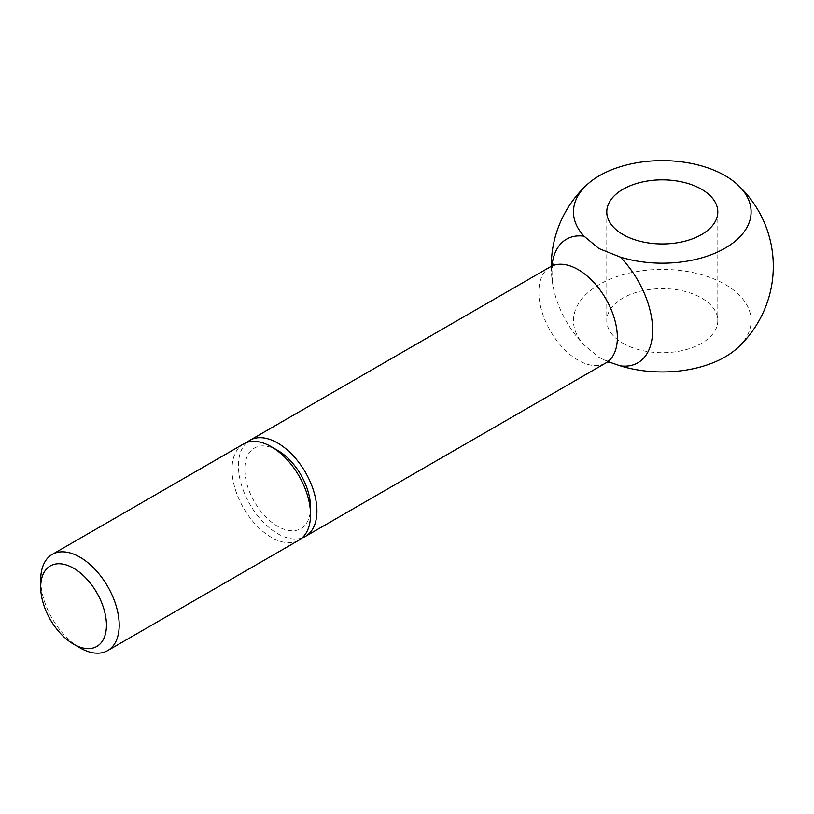 <?xml version="1.0" encoding="UTF-8"?>
<svg xmlns="http://www.w3.org/2000/svg" width="814" height="814" viewBox="0 0 814 814"><rect width="100%" height="100%" fill="white"/><g stroke="black" fill="none" stroke-linecap="round" stroke-linejoin="round"><path stroke-width="0.61" stroke-dasharray="4.07 3.05" d="M243.539 443.956A55.505 32.041 -120 0 0 232.041 469.373A55.505 32.041 -120 0 0 256.268 525.223A55.505 32.041 -120 0 0 299.043 540.099M277.666 450.386A46.49 26.842 -120 0 0 244.79 469.373A46.49 26.842 -120 0 0 277.666 526.312A46.49 26.842 -120 0 0 310.541 507.326M246.907 442.44A55.505 32.041 -120 0 0 238.41 465.689A55.505 32.041 -120 0 0 260.582 519.291A55.505 32.041 -120 0 0 302.045 537.942M608.587 361.854L598.88 357.275L584.045 344.922A88.807 51.272 180 0 1 609.32 279.517A88.807 51.272 180 0 1 725.091 284.412A88.807 51.272 180 0 1 737.586 347.863M552.004 265.649A71.367 41.199 -120 0 0 552.879 285.073A71.367 41.199 -120 0 0 584.045 344.922M623.046 343.335A55.505 32.041 0 0 0 683.536 350.274A55.505 32.041 0 0 0 717.795 320.675A55.505 32.041 0 0 0 701.536 298.016A55.505 32.041 0 0 0 641.045 291.066A55.505 32.041 0 0 0 606.786 320.675A55.505 32.041 0 0 0 623.046 343.335M40.7 579.843A55.505 32.041 -120 0 0 79.945 647.822M550.366 266.819A55.505 32.041 -120 0 0 538.868 292.226A55.505 32.041 -120 0 0 578.113 360.205A55.505 32.041 -120 0 0 605.87 362.952M553.388 264.123C554.476 264.591 550.376 261.101 552.879 285.073A111.009 111.009 0 0 1 551.281 266.229M717.795 211.905L717.795 320.675M606.786 211.905L606.786 320.675M603.622 359.737L609.706 361.691"/><path stroke-width="1.22" d="M73.575 644.139L79.945 647.822A55.505 32.041 -120 0 0 107.702 650.569A55.505 32.041 -120 0 0 119.2 625.162A55.505 32.041 -120 0 0 94.963 569.301A55.505 32.041 -120 0 0 52.198 554.436A55.505 32.041 -120 0 0 40.7 579.843L40.7 587.199A46.49 26.842 -120 0 0 73.575 644.139A46.49 26.842 -120 0 0 106.451 625.162A46.49 26.842 -120 0 0 73.575 568.223A46.49 26.842 -120 0 0 40.7 587.199M271.286 446.713L277.666 450.386A46.49 26.842 -120 0 1 310.541 507.326L310.541 514.692A55.505 32.041 -120 0 0 271.286 446.713A55.505 32.041 -120 0 0 243.539 443.956L52.198 554.436M302.045 537.942A55.505 32.041 -120 0 0 305.413 536.416A55.505 32.041 -120 0 0 316.911 511.009A55.505 32.041 -120 0 0 292.684 455.148A55.505 32.041 -120 0 0 249.908 440.282A55.505 32.041 -120 0 0 246.907 442.44M737.586 184.717A111.009 111.009 0 0 1 737.586 347.863A88.807 51.272 180 0 1 620.278 365.842A71.367 41.199 -120 0 0 652.625 330.138A71.367 41.199 -120 0 0 620.278 257.071A88.807 51.272 0 0 0 727.136 246.937A88.807 51.272 0 0 0 737.586 184.717A88.807 51.272 0 0 0 725.091 175.651A88.807 51.272 0 0 0 586.996 184.717A88.807 51.272 0 0 0 584.045 236.162A71.367 41.199 -120 0 0 552.004 265.649M584.045 236.162L598.88 248.514L620.278 257.082M701.536 189.245A55.505 32.041 180 0 1 717.795 211.905A55.505 32.041 180 0 1 683.536 241.514A55.505 32.041 180 0 1 623.046 234.564A55.505 32.041 180 0 1 606.786 211.905A55.505 32.041 180 0 1 641.045 182.295A55.505 32.041 180 0 1 701.536 189.245M620.278 365.842L608.587 361.854M107.702 650.569L299.043 540.099A55.505 32.041 -120 0 0 310.541 514.692M609.706 361.691L605.87 362.952A55.505 32.041 -120 0 0 617.358 337.545A55.505 32.041 -120 0 0 578.113 269.566A55.505 32.041 -120 0 0 550.366 266.819L553.388 264.123M249.908 440.282L550.366 266.819M586.996 184.717A111.009 111.009 0 0 0 551.281 266.229M305.413 536.416L605.87 362.952"/></g></svg>
